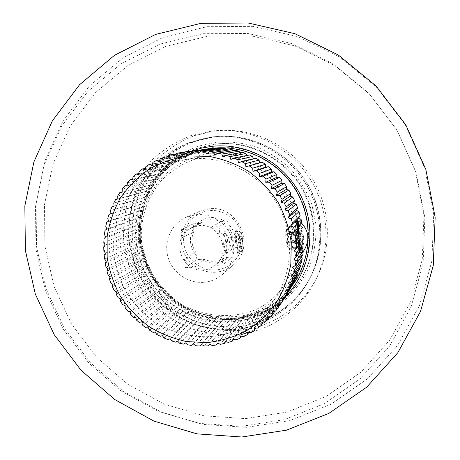 <?xml version="1.0" encoding="UTF-8"?>
<svg xmlns="http://www.w3.org/2000/svg" width="460" height="460" viewBox="0 0 460 460"><rect width="100%" height="100%" fill="white"/><g stroke="black" fill="none" stroke-linecap="round" stroke-linejoin="round"><path stroke-width="0.34" stroke-dasharray="2.3 1.72" d="M286.988 245.536L286.775 243.213L287.281 244.346L287.661 242.219L300.161 241.236L300.708 247.227L291.536 247.934L287.874 244.519L287.31 246.18L286.988 245.536L290.68 248.981L292.75 248.82L293.008 249.176L291.03 249.331L290.68 248.981M287.661 242.219L287.874 244.519M286.908 233.381L299.408 232.375L299.972 231.725L300.719 239.982L291.605 240.706L287.667 241.672L287.155 233.128L287.914 241.396M285.913 233.864L286.022 229.954L286.597 230.638L286.81 232.944L286.287 231.777L285.913 233.864L298.523 232.852L297.976 226.791L298.413 225.509L298.77 225.929L296.683 226.101L297.896 231.892L298.643 240.149L298.62 247.388L298.149 248.779L297.442 247.325M293.008 249.176L293.589 247.779L294.199 240.499L293.445 232.254L290.852 232.461L291.605 240.706M300.719 239.982L300.161 240.683L287.667 241.672M211.514 148.574L211.968 153.099L212.968 153.312L215.056 155.181C256.318 152.823 293.905 193.091 296.28 233.697C297.925 252.994 293.704 270.428 283.619 286.011C270.813 304.365 253.224 314.077 230.857 315.146L229.132 316.618L228.194 316.877L228.62 321.247L209.553 344.115M215.056 155.181L206.488 156.095C189.175 159.499 173.541 168.044 161.448 180.596C146.251 198.174 139.19 221.726 141.91 244.898C145.596 267.95 158.752 288.868 177.939 302.174C193.142 311.5 209.611 315.922 227.349 315.451L230.857 315.146M190.952 158.809C224.256 155.543 258.974 173.161 276.73 202.866C294.475 232.582 293.491 271.406 274.821 299.075C258.531 321.914 236.584 334.449 208.972 336.68C189.687 337.237 170.712 332.028 154.232 321.741C143.796 314.042 134.86 304.859 127.431 294.193C121.032 282.877 116.621 270.848 114.201 258.112C112.993 245.209 113.93 232.495 117.007 219.972C121.279 207.811 127.472 196.736 135.573 186.743C144.647 177.606 155.049 170.28 166.773 164.778L185.409 159.528L190.952 158.809M285.695 231.535L288.713 227.545L290.783 227.378L291.168 226.101L291.646 226.51L296.683 226.101L296.32 225.682L295.866 226.958L290.783 227.378L291.272 234.606L285.648 234.675L286.425 243.058L285.648 234.675M299.972 231.725L293.445 232.254L291.646 226.51L289.587 226.677L286.597 230.638M297.401 247.169L296.591 242.679L292.048 243.035L292.75 248.82L298.655 248.365M286.425 243.058L292.048 243.035L291.272 234.606L295.82 234.243L295.717 230.891M212.968 153.312C256.134 148.661 296.987 190.607 299.328 233.266C304.577 275.902 272.05 318.527 229.132 316.618M211.968 153.099C193.648 155.509 176.801 163.513 163.513 175.973C155.376 184.995 149.04 195.138 144.498 206.402C141.093 218.063 139.754 229.983 140.461 242.15C142.979 260.251 150.788 277.167 162.92 290.875C171.718 299.351 181.648 306.118 192.723 311.19C204.234 315.152 216.056 317.043 228.194 316.877M203.464 282.331C187.594 283.521 171.994 272.199 167.854 256.594C163.599 241.023 171.54 223.692 186.105 217.269L196.598 214.573L202.63 214.607L208.593 215.734L214.291 217.919L219.535 221.093L224.158 225.158L228.011 229.977L230.954 235.393L232.909 241.236L233.801 247.308L233.605 253.414L232.334 259.354L230.023 264.931L226.763 269.974L222.651 274.315C217.131 279.07 210.737 281.744 203.464 282.331M215.648 272.188C200.773 273.332 186.156 262.758 182.298 248.153C178.33 233.577 185.817 217.35 199.473 211.324L209.317 208.788C238.412 204.786 256.525 246.56 233.645 264.655C228.465 269.117 222.467 271.63 215.648 272.188M215.809 269.928C200.186 271.187 185.236 258.462 183.718 242.702C181.976 226.952 194.143 211.87 209.886 210.611C225.601 209.116 240.919 222.002 242.339 237.992C243.995 253.972 231.455 268.904 215.809 269.928M196.96 259.676L195.793 252.344L184.489 259.653L185.317 267.685L196.96 259.676L200.968 259.371C210.691 264.914 219.834 264.212 228.407 257.267L224.555 257.807L219.799 260.245L214.567 261.355L209.967 261.182L204.073 259.371L200.968 259.371M193.729 227.913L193.309 223.824L181.401 229.707L182.235 237.791L193.689 231.667L193.729 227.913C188.525 237.665 189.468 246.899 196.546 255.616M193.309 223.824L200.439 223.393L202.958 221.864L210.41 219.748L215.803 220.006L220.978 221.668L224.854 221.174C215.004 215.659 205.827 216.43 197.334 223.485M224.854 221.174L228.93 220.834L229.35 228.729C233.686 235.399 234.37 242.345 231.391 249.567L232.064 252.862C237.4 243.087 236.486 233.783 229.333 224.952M232.064 252.862L232.467 256.956L228.407 257.267M238.107 253.437L237.803 253.443C238.493 253.443 235.612 230.609 235.744 230.742L235.882 230.581C237.291 229.948 238.895 233.295 240.689 240.626C240.338 248.429 239.482 252.701 238.107 253.437L237.222 252.373C238.079 252.459 239.102 249.228 240.298 242.679C239.51 236.112 237.883 232.455 235.405 231.708L235.089 231.92C234.968 230.793 238.349 251.298 236.963 252.402L237.222 252.373M241.258 252.057L241.339 251.976C243.047 250.447 241.661 232.863 239.723 231.524L239.257 231.443C237.239 232.237 239.027 252.822 241.057 252.143L241.258 252.057M240.384 232.392C238.47 233.231 240.39 252.983 242.184 250.953L242.253 250.878C243.788 249.515 242.535 233.657 240.804 232.461L240.384 232.392M242.196 240.977L241.241 236.187L240.321 236.86L240.361 242.391L241.322 247.204L242.236 246.462L242.196 240.977L232.03 241.787L232.047 247.267L231.069 248.009L230.075 243.208L230.058 237.688L231.041 237.009L232.03 241.787M241.241 236.187L231.041 237.009M242.236 246.462L232.047 247.267M241.322 247.204L231.069 248.009M240.361 242.391L230.075 243.208M240.321 236.86L230.058 237.688M185.317 267.685L193.24 267.087L204.073 259.371M220.978 221.668L211.042 227.251L215.941 230.408L219.891 234.732L229.35 228.729M191.147 227.878L199.048 225.636C219.834 222.841 232.116 253.247 215.13 265.299C211.709 267.956 207.839 269.462 203.515 269.813C180.63 272.636 170.148 237.348 191.147 227.878L202.958 221.864M231.391 249.567L222.077 256.766L218.994 261.677L214.86 265.466L224.555 257.807M226.015 233.553C229.977 238.412 230.552 244.208 227.723 250.941L226.429 252.712L225.9 252.333C226.573 247.083 225.992 241.224 224.169 234.755L224.503 233.145L226.015 233.553C227.654 238.602 228.223 244.398 227.723 250.941M211.042 227.251L219.086 226.584L219.891 234.732M228.93 220.834L219.086 226.584M232.467 256.956L222.876 264.862L214.86 265.466M222.077 256.766L222.876 264.862M181.401 229.707L189.347 229.045L200.439 223.393M193.689 231.667C190.791 238.861 191.492 245.755 195.793 252.344M193.24 267.087L188.393 263.936L184.489 259.653M182.235 237.791L185.208 232.933L189.347 229.045M224.026 233.726C226.015 232.012 227.89 251.114 225.848 252.218L225.325 252.143C223.468 250.849 222.243 235.33 223.882 233.858L224.026 233.726M225.9 252.333C224.221 247.261 223.646 241.402 224.169 234.755M291.174 287.253L289.806 289.374L287.207 289.616L287.718 292.347L285.551 295.147L282.934 295.142L283.216 297.873L280.824 300.414L278.214 300.167L278.271 302.875L275.678 305.141L273.096 304.658L272.935 307.32L270.158 309.304L267.622 308.585L267.243 311.178L264.316 312.869L261.838 311.926L261.257 314.433L258.198 315.819L255.8 314.669L255.018 317.072L251.856 318.142L249.561 316.791L248.584 319.073L245.341 319.827L243.156 318.291L242.006 320.436L238.711 320.873L236.653 319.165L235.33 321.16L232.007 321.281L230.086 319.418L228.62 321.247L224.998 321.402L223.083 319.556L199.91 345.972M293.56 283.142L291.002 283.63L291.68 286.16M296.769 276.494L294.268 277.23L295.004 279.3M299.402 269.491L296.982 270.468L297.718 272.119M301.432 262.177L299.109 263.39L299.799 264.655M302.835 254.621L300.627 256.065L301.219 256.967M299.5 221.082L298.649 221.967L299.943 225.457L301.944 223.284L300.391 225.509L302.634 227.251L303.151 231.15L301.409 233.203L303.508 235.14L303.703 239.045L301.789 240.908L303.726 243.018L303.594 246.888L301.524 248.549L303.295 250.815L303.226 251.453M253.351 158.861L253.448 159.154L255.875 158.257M246.704 155.492L246.957 156.084L249.28 154.962M239.867 152.783L240.321 153.646L242.518 152.312M235.646 150.322L233.588 151.852L232.898 150.748M225.837 149.402L226.82 150.708L228.723 148.994M218.747 148.73L220.058 150.219L221.8 148.327M211.68 148.741L213.371 150.368L214.935 148.327M209.306 148.821L184.282 151.978M221.3 321.396L217.683 321.241L215.935 319.246L214.003 320.919L210.415 320.453L208.84 318.32L206.77 319.821L203.234 319.044L201.842 316.796L199.651 318.107L196.19 317.038L194.994 314.686L192.7 315.796L189.336 314.439L188.347 312.001L185.961 312.909L182.723 311.27L181.941 308.769L179.486 309.465L176.393 307.562L175.823 305.009L173.316 305.486L170.39 303.33L170.033 300.748L167.492 301.007L164.755 298.615L164.617 296.022L162.058 296.056L159.522 293.445L159.608 290.858L157.05 290.674L154.738 287.862L155.043 285.298L152.501 284.895L150.431 281.899L150.949 279.375L148.448 278.76L146.631 275.603L147.355 273.136L144.911 272.308L143.365 269.014L144.296 266.627L141.921 265.587L140.651 262.177L141.784 259.888L139.495 258.647L138.512 255.145L139.84 252.965L137.661 251.534L136.971 247.963L138.477 245.91L136.419 244.294L136.028 240.683L137.707 238.769L135.786 236.986L135.7 233.358L137.54 231.593L135.769 229.655L135.982 226.032L137.971 224.44L136.361 222.347L136.885 218.764L139.006 217.35L137.574 215.13L138.397 211.6L140.639 210.375L139.391 208.041L140.513 204.596L142.853 203.573L141.801 201.135L143.215 197.806L145.648 196.989L144.796 194.465L146.487 191.268L148.988 190.664L148.356 188.083L150.316 185.041L152.869 184.661L152.45 182.022L154.669 179.164L157.251 179.009L157.055 176.347L159.517 173.69L162.115 173.759L162.144 171.085L164.829 168.653L167.423 168.952L167.676 166.284L170.568 164.093L173.138 164.617L173.615 161.983L176.692 160.051L179.222 160.799L179.923 158.217L183.166 156.555L185.627 157.527L186.547 155.008L189.928 153.64L192.309 154.824L193.447 152.392L196.943 151.323L199.22 152.714L200.566 150.391L204.154 149.632L206.31 151.214L207.851 149.017M182.085 154.52L206.31 151.214M209.513 344.091L230.086 319.418M224.998 321.402L204.056 345.995M201.486 344.396L223.083 319.556M217.683 321.241L195.856 345.776M193.459 344.005L215.935 319.246M214.003 320.919L191.734 345.397M210.415 320.453L187.709 344.85M185.483 342.93L208.84 318.32M206.77 319.821L183.626 344.12M203.234 319.044L179.659 343.24M177.623 341.182L201.842 316.796M199.651 318.107L175.645 342.165M196.19 317.038L171.764 340.946M169.93 338.773L194.994 314.686M192.7 315.796L167.854 339.537M189.336 314.439L164.082 337.997M162.46 335.719L188.347 312.001M185.961 312.909L160.298 336.26M182.723 311.27L156.67 334.409M155.261 332.051L181.941 308.769M179.486 309.465L153.036 332.367M176.393 307.562L149.569 330.217M148.39 327.79L175.823 305.009M173.316 305.486L146.119 327.876M170.39 303.33L142.836 325.444M141.881 322.978L170.033 300.748M167.492 301.007L139.587 322.822M164.755 298.615L136.516 320.125M135.792 317.636L164.617 296.022M162.058 296.056L133.492 317.245M159.522 293.445L130.646 314.306M130.157 311.805L159.608 290.858M157.05 290.674L127.868 311.184M154.738 287.862L125.275 308.022M125.016 305.538L155.043 285.298M152.501 284.895L122.762 304.681M150.431 281.899L120.434 301.311M120.405 298.862L150.949 279.375M148.448 278.76L118.203 297.781M146.631 275.603L116.156 294.233M116.357 291.835L147.355 273.136M144.911 272.308L114.218 290.53M143.365 269.014L112.476 286.827M112.901 284.498L144.296 266.627M141.921 265.587L110.848 282.98M140.651 262.177L109.417 279.151M110.055 276.908L141.784 259.888M139.495 258.647L108.111 275.183M138.512 255.145L106.996 271.25M107.847 269.117L139.84 252.965M137.661 251.534L106.024 267.191M136.971 247.963L105.236 263.183M106.289 261.171L138.477 245.91M136.419 244.294L104.604 259.06M136.028 240.683L104.155 255.007M105.397 253.138L137.707 238.769M135.786 236.986L103.862 250.849M135.7 233.358L103.753 246.778M105.173 245.065L137.54 231.593M135.769 229.655L103.81 242.615M135.982 226.032L104.04 238.55M105.627 237.009L137.971 224.44M136.361 222.347L104.443 234.416M136.885 218.764L105.012 230.385M106.754 229.028L139.006 217.35M137.574 215.13L105.765 226.303M138.397 211.6L106.668 222.341M108.548 221.179L140.639 210.375M139.391 208.041L107.766 218.339M140.513 204.596L109.003 214.475M111.004 213.52L142.853 203.573M141.801 201.135L110.434 210.582M143.215 197.806L111.998 206.839M114.103 206.103L145.648 196.989M144.796 194.465L113.758 203.09M146.487 191.268L117.823 198.91M117.829 198.984L148.988 190.664M148.356 188.083L117.708 195.914M150.316 185.041L122.159 191.941M122.153 192.217L152.869 184.661M152.45 182.022L122.268 189.106M154.669 179.164L127.104 185.363M127.046 185.851L157.251 179.009M157.055 176.347L127.403 182.723M159.517 173.69L132.618 179.222M132.486 179.935L162.115 173.759M162.144 171.085L133.084 176.807M164.829 168.653L138.678 173.581M138.425 174.518L167.423 168.952M167.676 166.284L139.265 171.407M170.568 164.093L145.233 168.469M144.825 169.636L173.138 164.617M173.615 161.983L145.906 166.572M176.692 160.051L152.26 163.933M151.645 165.33L179.222 160.799M179.923 158.217L152.961 162.328M183.166 156.555L159.701 160.005M158.838 161.638L185.627 157.527M186.547 155.008L160.385 158.723M189.928 153.64L167.52 156.722M166.342 158.591L192.309 154.824M193.447 152.392L168.113 155.779M196.943 151.323L175.674 154.1M174.11 156.21L199.22 152.714M200.566 150.391L176.099 153.519M204.154 149.632L184.121 152.162M294.095 250.775L299.069 245.013M293.693 242.403L298.396 236.819M297.695 221.57L298.649 221.967M299.943 225.457L298.413 227.671L300.391 225.509M302.634 227.251L300.88 229.252L298.413 227.671M303.151 231.15L301.507 233.111L300.88 229.252M301.507 233.111L299.661 235.29L301.409 233.203M303.508 235.14L301.875 237.17L301.967 241.276L299.845 243.403L301.789 240.908M299.661 235.29L301.875 237.17M303.703 239.045L301.967 241.276M303.726 243.018L301.772 245.628L301.208 250.177L299.747 251.476M299.845 243.403L301.772 245.628M303.594 246.888L301.208 250.177M293.773 259.124L301.524 248.549M299.506 251.695L298.074 253.529L299.581 252.419M303.295 250.815L301.794 252.942M292.727 267.386L300.627 256.065M290.979 275.5L299.109 263.39M288.529 283.394L296.982 270.468M285.413 291.019L294.268 277.23M281.652 298.31L291.002 283.63M289.806 289.374L280.514 304.324M277.276 305.216L287.207 289.616M287.718 292.347L280.203 304.411M285.551 295.147L275.603 311.041M272.326 311.684L282.934 295.142M283.216 297.873L274.833 311.19M280.824 300.414L270.135 317.273M266.84 317.67L278.214 300.167M278.271 302.875L268.973 317.417M275.678 305.141L264.155 322.983M260.86 323.133L273.096 304.658M272.935 307.32L262.654 323.052M270.158 309.304L257.709 328.129M254.437 328.037L267.622 308.585M267.243 311.178L255.915 328.078M264.316 312.869L250.844 332.678M247.618 332.339L261.838 311.926M261.257 314.433L248.808 332.465M258.198 315.819L243.622 336.593M240.459 336.018L255.8 314.669M255.018 317.072L241.373 336.185M251.856 318.142L236.089 339.848M233.013 339.049L249.561 316.791M248.584 319.073L233.68 339.221M245.341 319.827L228.309 342.43M225.337 341.412L243.156 318.291M242.006 320.436L225.768 341.567M238.711 320.873L220.34 344.322M217.482 343.097L236.653 319.165M235.33 321.16L217.706 343.195M232.007 321.281L212.232 345.512M297.344 247.238L297.051 246.986M295.228 222.283C294.279 228.413 296.315 250.683 298.074 253.529M299.241 251.936C299.903 246.704 298.827 231.23 297.321 224.256M295.711 230.586L295.866 226.958L297.976 226.791M286.672 242.782L299.287 241.787L298.712 242.512L296.591 242.679L295.82 234.243L297.942 234.071L298.523 233.398L285.901 234.416M298.712 242.512L297.942 234.071M298.77 225.929L299.316 231.938L286.81 232.944M290.852 232.461L287.155 233.128M298.051 221.099C299.989 220.311 302.634 251.125 300.788 252.896L300.587 253.034M299.385 250.039L299.121 248.751M298.603 245.617L297.965 240.35M297.712 237.63L297.361 232.162M297.246 228.447L297.246 226.59M299.287 241.787L298.523 233.398M298.523 232.852L298.845 230.759L299.316 231.938M299.408 232.375L300.161 240.683M300.708 247.227L300.248 248.618L299.926 248.268L299.379 242.224L286.775 243.213M300.161 241.236L299.845 243.363L299.379 242.224M302.042 252.804C303.79 251.154 301.421 221.99 299.471 221.059M289.397 243.242L288.627 234.818M288.713 227.545L289.058 226.349L289.587 226.677M299.926 248.268L299.04 248.337M291.536 247.934L291.03 249.331M238.498 162.754L253.448 159.154M230.816 159.453L246.957 156.084M222.904 156.837L240.321 153.646M214.826 154.934L233.588 151.852M206.638 153.743L226.82 150.708M198.409 153.283L220.058 150.219M190.204 153.542L213.371 150.368M217.275 143.876L197.967 148.103C185.863 152.99 175.013 159.792 165.427 168.521C156.791 178.164 150.064 188.985 145.256 200.991C141.663 213.423 140.254 226.107 141.03 239.05C143.06 251.861 147.148 263.994 153.295 275.442C160.517 286.246 169.309 295.556 179.664 303.376C196.064 313.818 215.09 319.096 234.462 318.481C263.689 315.899 286.275 302.042 302.22 276.897C318.538 249.297 317.9 212.382 300.167 184.586C282.405 156.802 249.188 140.685 217.275 143.876M301.616 277.915C318.044 250.136 317.4 212.974 299.546 184.983C281.664 157.01 248.222 140.783 216.102 143.997L196.667 148.252C184.489 153.168 173.575 160.017 163.927 168.803C155.238 178.509 148.471 189.405 143.635 201.486C140.018 213.998 138.604 226.763 139.386 239.792C141.433 252.689 145.55 264.897 151.737 276.42C159.005 287.293 167.854 296.666 178.279 304.537C189.411 311.357 201.348 316.118 214.09 318.826L233.427 319.752C262.844 317.164 285.574 303.221 301.616 277.915L302.22 276.897M217.425 141.979L197.984 146.211C185.621 151.162 174.541 158.079 164.737 166.963C155.905 176.778 149.028 187.806 144.095 200.042C140.409 212.715 138.954 225.647 139.725 238.849C142.462 258.486 150.92 276.828 164.082 291.692C173.621 300.886 184.397 308.229 196.408 313.737C208.903 318.032 221.743 320.097 234.933 319.918L254.248 316.474C266.708 312.064 278.041 305.601 288.253 297.091C297.562 287.54 304.951 276.604 310.419 264.276C314.605 251.401 316.44 238.125 315.928 224.44L311.834 204.424C306.918 191.544 299.954 179.889 290.933 169.452C280.916 159.988 269.629 152.547 257.082 147.137C244.087 143.043 230.868 141.323 217.425 141.979M216.321 130.778L223.784 130.301C258.031 129.432 292.387 147.625 311.403 177.221C330.337 206.862 332.511 245.674 317.411 276.425C302.191 307.809 269.951 328.825 235.992 330.688C221.191 330.855 206.793 328.515 192.792 323.673C179.325 317.486 167.256 309.235 156.572 298.931C146.93 287.638 139.403 275.086 133.992 261.257L129.254 239.706C128.369 224.905 129.979 210.398 134.09 196.178C139.593 182.436 147.286 170.039 157.176 158.993C168.159 148.994 180.59 141.191 194.471 135.585L216.321 130.778M212.589 130.881L220.208 130.393C255.162 129.507 290.248 148.091 309.678 178.325C329.021 208.604 331.246 248.25 315.836 279.634C300.299 311.667 267.392 333.086 232.748 334.96C217.649 335.116 202.963 332.718 188.68 327.767C174.949 321.442 162.633 313.018 151.731 302.496C141.893 290.973 134.211 278.156 128.685 264.051L123.838 242.058C122.923 226.952 124.556 212.152 128.737 197.639C134.343 183.615 142.18 170.965 152.26 159.689C163.455 149.477 176.134 141.513 190.296 135.792L212.589 130.881M202.992 33.706L247.802 33.453L292.008 43.625L333.138 63.871L368.828 93.207L396.997 130.042L416.018 172.299L424.862 217.557L423.131 263.246L411.102 306.832L389.649 345.995L360.151 378.787L324.34 403.69L284.188 419.698L241.77 426.288L199.145 423.384L158.286 411.355L120.991 390.914L88.878 363.089L63.313 329.164L45.396 290.645L35.955 249.205L35.495 206.666L44.171 164.939L61.789 125.959L87.722 91.661L120.934 63.848L159.977 44.108L202.992 33.706M208.012 36.162L251.66 35.943L294.699 45.856L334.725 65.561L369.443 94.099L396.842 129.927L415.351 171.034L423.953 215.073L422.274 259.538L410.573 301.978L389.695 340.141L360.973 372.123L326.088 396.445L286.959 412.108L245.605 418.594L204.033 415.823L164.174 404.144L127.788 384.255L96.462 357.144L71.53 324.076L54.073 286.517L44.896 246.106L44.493 204.625L53.015 163.944L70.248 125.959L95.588 92.552L128.012 65.475L166.089 46.27L208.012 36.162M207.08 26.68L252.862 26.364L298.034 36.697L340.066 57.333L376.533 87.268L405.306 124.878L424.718 168.044L433.711 214.274L431.894 260.935L419.549 305.446L397.578 345.431L367.402 378.896L330.792 404.305L289.777 420.63L246.462 427.334L202.963 424.367L161.276 412.097L123.245 391.253L90.499 362.888L64.434 328.308L46.178 289.041L36.553 246.79L36.087 203.406L44.942 160.827L62.911 121.043L89.378 86.008L123.28 57.569L163.145 37.364L207.08 26.68M191.791 151.018C151.501 165.623 128.099 210.933 137.845 252.275C147.229 293.716 187.783 324.639 230.046 321.862C251.401 320.281 269.79 311.938 285.223 296.832M205.413 149.31C187.162 153.485 170.838 163.012 158.332 176.64C150.759 186.375 145.015 197.093 141.105 208.788C138.339 220.817 137.603 232.984 138.897 245.295C142.416 263.856 150.598 280.094 163.432 293.992C172.558 302.375 182.775 309.062 194.091 314.053C205.815 317.94 217.844 319.792 230.167 319.608C255.421 317.555 275.931 306.423 291.697 286.223M295.671 280.381L296.039 279.783C312.725 252.908 312.662 216.384 295.441 188.738C278.196 161.103 245.41 144.946 213.9 148.08L211.45 148.356M206.126 149.218C194.051 152.214 182.884 157.136 172.621 163.984C163.11 171.81 155.198 180.987 148.879 191.521C140.656 208.374 137.643 226.147 139.84 244.846C143.347 263.344 151.495 279.513 164.289 293.365C173.38 301.714 183.557 308.378 194.827 313.346C206.511 317.216 218.494 319.062 230.776 318.878C255.725 316.854 276.052 305.911 291.749 286.051M296.039 279.783L295.855 280.082M212.784 136.821L216.614 136.511C250.683 134.458 285.47 152.133 304.44 181.677C323.351 211.255 324.875 250.251 308.775 280.347C293.612 309.011 263.494 327.951 231.851 329.722C217.568 329.883 203.671 327.623 190.158 322.949C177.157 316.974 165.502 309.011 155.181 299.052C145.866 288.15 138.598 276.017 133.371 262.666L128.794 241.851C127.937 227.562 129.496 213.555 133.463 199.835C138.77 186.576 146.199 174.622 155.744 163.973C166.342 154.33 178.33 146.82 191.722 141.433L212.784 136.821M212.986 136.804L216.809 136.499C250.838 134.446 285.591 152.105 304.537 181.614C323.432 211.163 324.95 250.113 308.867 280.174C293.721 308.809 263.632 327.727 232.024 329.498L210.835 328.44C196.874 325.444 183.804 320.206 171.62 312.714C160.212 304.072 150.529 293.79 142.583 281.865C135.815 269.238 131.313 255.858 129.076 241.73L129.093 220.466C131.359 206.367 135.941 193.073 142.841 180.59C150.966 168.855 160.896 158.867 172.632 150.633C185.179 143.623 198.634 139.018 212.986 136.804M215.004 136.683L218.787 136.379C252.448 134.349 286.804 151.806 305.532 180.975C324.208 210.185 325.709 248.693 309.804 278.426C294.82 306.751 265.063 325.473 233.795 327.238L212.83 326.197C199.025 323.248 186.093 318.067 174.035 310.661C162.748 302.116 153.174 291.945 145.314 280.157C138.621 267.668 134.171 254.432 131.962 240.453L131.991 219.426C134.234 205.482 138.77 192.332 145.601 179.981C153.646 168.377 163.472 158.499 175.087 150.357C187.502 143.428 200.807 138.868 215.004 136.683M215.383 136.66L194.609 141.208C181.401 146.516 169.573 153.922 159.12 163.427C149.701 173.926 142.37 185.713 137.126 198.783C133.204 212.313 131.663 226.124 132.497 240.218L137.011 260.739C142.157 273.907 149.327 285.867 158.51 296.614C168.688 306.429 180.182 314.278 193.005 320.166C206.333 324.766 220.041 326.985 234.123 326.818C265.328 325.053 295.027 306.366 309.977 278.099C325.853 248.429 324.352 210.001 305.716 180.861C287.029 151.754 252.747 134.332 219.155 136.355L215.383 136.66M296.28 233.697L299.328 233.266M235.882 230.581L235.215 231.771M274.821 299.075L283.619 286.011M185.409 159.528L206.488 156.095M186.105 217.269L199.473 211.324M222.651 274.315L233.645 264.655M235.405 231.708L239.418 231.38M237.055 252.454L241.057 252.143M235.089 231.92L235.744 230.742M236.963 252.402L237.803 253.443M240.804 232.461L239.723 231.524M242.253 250.878L241.339 251.976M215.13 265.299L215.889 264.701M225.325 252.143L226.038 252.776M223.882 233.858L224.365 233.272M298.413 225.509L297.263 225.601M297.143 225.613L296.32 225.682M298.845 230.759L286.287 231.777M286.022 229.954L289.058 226.349M291.168 226.101L289.202 226.262M300.248 248.618L299.109 248.705M299.069 248.71L298.149 248.779M287.31 246.18L290.869 249.257M299.845 243.363L287.281 244.346M215.832 144.026L217.005 143.905M315.836 279.634L317.411 276.425M220.208 130.393L223.784 130.301M211.105 148.402L211.801 148.315M215.021 147.096L234.261 147.401C247.089 149.747 259.187 154.267 270.56 160.965C281.233 168.808 290.26 178.256 297.649 189.313C303.882 201.054 307.918 213.469 309.758 226.556C310.264 239.723 308.51 252.488 304.491 264.856C299.253 276.696 292.175 287.195 283.251 296.355C268.812 308.873 251.016 316.451 232.145 318.268C213.158 318.872 194.494 313.685 178.388 303.428C168.216 295.74 159.585 286.591 152.496 275.971C146.458 264.718 142.445 252.799 140.449 240.212C139.69 227.505 141.082 215.056 144.612 202.871C149.339 191.101 155.94 180.504 164.415 171.068C173.822 162.541 184.46 155.9 196.339 151.144L215.021 147.096M309.804 278.426L309.977 278.099M218.787 136.379L219.155 136.355"/><path stroke-width="0.69" d="M291.68 286.16L280.514 304.324L277.276 305.216L278.104 307.774L275.603 311.041L272.326 311.684L272.906 314.255L270.135 317.273L266.84 317.67L267.174 320.229L264.155 322.983L260.86 323.133L260.952 325.657L257.709 328.129L254.437 328.037L254.288 330.504L250.844 332.678L247.618 332.339L247.238 334.736L243.622 336.593L240.459 336.018L239.85 338.318L236.089 339.848L233.013 339.049L232.191 341.24L228.309 342.43L225.337 341.412L224.302 343.476L220.34 344.322L217.482 343.097L216.257 345.011L212.232 345.512L209.513 344.091L208.104 345.845L204.056 345.995L201.486 344.396L199.91 345.972L195.856 345.776L193.459 344.005L191.734 345.397L187.709 344.85L185.483 342.93L183.626 344.12L179.659 343.24L177.623 341.182L175.645 342.165L171.764 340.946L169.93 338.773L167.854 339.537L164.082 337.997L162.46 335.719L160.298 336.26L156.67 334.409L155.261 332.051L153.036 332.367L149.569 330.217L148.39 327.79L146.119 327.876L142.836 325.444L141.881 322.978L139.587 322.822L136.516 320.125L135.792 317.636L133.492 317.245L130.646 314.306L130.157 311.805L127.868 311.184L125.275 308.022L125.016 305.538L122.762 304.681L120.434 301.311L120.405 298.862L118.203 297.781L116.156 294.233L116.357 291.835L114.218 290.53L112.476 286.827L112.901 284.498L110.848 282.98L109.417 279.151L110.055 276.908L108.111 275.183L106.996 271.25L107.847 269.117L106.024 267.191L105.236 263.183L106.289 261.171L104.604 259.06L104.155 255.007L105.397 253.138L103.862 250.849L103.753 246.778L105.173 245.065L103.81 242.615L104.04 238.55L105.627 237.009L104.443 234.416L105.012 230.385L106.754 229.028L105.765 226.303L106.668 222.341L108.548 221.179L107.766 218.339L109.003 214.475L111.004 213.52L110.434 210.582L111.998 206.839L114.103 206.103L113.758 203.09L115.632 199.496L117.829 198.984L117.708 195.914L119.893 192.493L122.153 192.217L122.268 189.106L124.74 185.892L127.046 185.851L127.403 182.723L130.145 179.733L132.486 179.935L133.084 176.807L136.079 174.07L138.425 174.518L139.265 171.407L142.496 168.941L144.825 169.636L145.906 166.572L149.35 164.392L151.645 165.33L152.961 162.328L156.59 160.465L158.838 161.638L160.385 158.723L164.174 157.182L166.342 158.591L168.113 155.779L172.04 154.571L174.11 156.21L176.099 153.519L180.124 152.668L182.085 154.52L184.282 151.978L188.381 151.478L190.204 153.542L192.596 151.156L196.736 151.024L198.409 153.283L200.98 151.076L205.137 151.305L206.638 153.743L209.369 151.731L213.503 152.329L214.826 154.934L217.706 153.128L221.783 154.089L222.904 156.837L225.917 155.25L229.914 156.572L230.816 159.453L233.939 158.096L237.82 159.758L238.498 162.754L241.713 161.632L245.444 163.639L245.893 166.715L249.17 165.847L252.73 168.17L252.931 171.315L256.26 170.7L259.612 173.322L259.566 176.519L262.919 176.151L266.041 179.061L265.748 182.281L269.1 182.171L271.964 185.34L271.417 188.554L274.746 188.703L277.328 192.107L276.529 195.299L279.818 195.701L282.101 199.318L281.054 202.463L284.274 203.101L286.241 206.902L284.941 209.978L288.081 210.858L289.714 214.808L288.178 217.793L291.203 218.902L292.491 222.968L290.726 225.843L293.624 227.171L294.549 231.328L292.566 234.071L295.314 235.6L295.884 239.809L293.693 242.403L296.28 244.122L296.481 248.354L294.095 250.775L296.499 252.666L296.338 256.887L293.773 259.124L295.981 261.176L295.452 265.351L292.727 267.386L294.728 269.577L293.842 273.671L290.979 275.5L292.755 277.8L291.519 281.79L288.529 283.394L290.082 285.792L288.506 289.645L285.413 291.019L286.729 293.491L284.826 297.171L281.652 298.31L282.727 300.834L282.095 301.863M295.004 279.3L295.222 279.904L293.56 283.142L284.826 297.171M297.718 272.119L298.149 273.067L296.769 276.494L288.506 289.645M299.799 264.655L300.483 265.903L299.402 269.491L291.519 281.79M301.219 256.967L302.209 258.468L301.432 262.177L293.842 273.671M303.226 251.453L302.835 254.621L295.452 265.351M241.713 161.632L255.875 158.257L259.055 160.12L259.733 162.84L262.246 162.179L265.299 164.341L265.753 167.118L268.335 166.698L271.233 169.148L271.463 171.954L274.097 171.787L276.805 174.501L276.811 177.318L279.467 177.405L281.968 180.366L281.744 183.166L284.406 183.505L286.672 186.691L286.212 189.457L288.863 190.049L290.875 193.424L290.185 196.127L292.796 196.966L294.538 200.514L293.618 203.13L296.165 204.211L297.62 207.897L296.481 210.404L298.948 211.721L300.098 215.51L298.747 217.885L301.11 219.42L301.938 223.261M233.939 158.096L249.28 154.962L252.563 156.515L253.351 158.861M225.917 155.25L242.518 152.312L245.876 153.542L246.704 155.492M217.706 153.128L235.646 150.322L239.056 151.225L239.867 152.783M209.369 151.731L228.723 148.994L232.15 149.563L232.898 150.748M200.98 151.076L221.8 148.327L225.222 148.574L225.837 149.402M192.596 151.156L214.935 148.327L218.322 148.246L218.747 148.73M185.915 151.76L211.68 148.741M211.514 148.574L188.381 151.478M206.885 342.614L186.415 341.538C172.925 338.6 160.281 333.488 148.482 326.197C137.431 317.791 128.047 307.803 120.33 296.228C113.758 283.969 109.365 270.992 107.168 257.295L107.128 236.699C109.279 223.048 113.672 210.185 120.307 198.116C128.127 186.777 137.689 177.14 149 169.211C161.103 162.472 174.076 158.056 187.927 155.969L208.892 156.337C222.864 158.924 236.049 163.886 248.446 171.218C260.072 179.797 269.922 190.118 277.989 202.193C284.803 215.01 289.236 228.562 291.272 242.84L290.818 264.143C288.19 278.145 283.256 291.157 276.023 303.186C267.628 314.353 257.594 323.656 245.933 331.085C233.594 337.266 220.581 341.107 206.885 342.614M209.553 344.115L208.104 345.845M117.823 198.91L115.632 199.496M122.159 191.941L119.893 192.493M127.104 185.363L124.74 185.892M132.618 179.222L130.145 179.733M138.678 173.581L136.079 174.07M145.233 168.469L142.496 168.941M152.26 163.933L149.35 164.392M159.701 160.005L156.59 160.465M167.52 156.722L164.174 157.182M175.674 154.1L172.04 154.571M184.121 152.162L180.124 152.668M296.28 244.122L298.776 241.017L299.069 245.013L296.481 248.354M298.776 241.017L296.47 239.108M295.314 235.6L297.942 232.605L298.396 236.819L295.884 239.809M292.566 234.071L295.573 230.776L297.43 228.194L294.549 231.328M297.942 232.605L295.573 230.776M293.624 227.171L296.964 223.709L297.43 228.194M301.11 219.42L299.5 221.082M297.321 224.256L296.43 221.082L297.695 221.57M296.43 221.082L295.228 222.283L296.964 223.709M290.726 225.843L298.747 217.885M296.499 252.666L299.31 248.912L299.581 252.419L296.338 256.887M301.794 252.942L295.981 261.176M302.209 258.468L294.728 269.577M300.483 265.903L292.755 277.8M298.149 273.067L290.082 285.792M295.222 279.904L286.729 293.491M291.732 286.344L282.727 300.834M280.203 304.411L278.104 307.774M274.833 311.19L272.906 314.255M268.973 317.417L267.174 320.229M262.654 323.052L260.952 325.657M255.915 328.078L254.288 330.504M248.808 332.465L247.238 334.736M241.373 336.185L239.85 338.318M233.68 339.221L232.191 341.24M225.768 341.567L224.302 343.476M217.706 343.195L216.257 345.011M299.31 248.912L297.344 247.238M295.717 230.891L295.711 230.586M302.042 252.804L300.587 253.034L299.385 250.039M299.121 248.751L298.603 245.617M297.965 240.35L297.712 237.63M297.361 232.162L297.246 228.447M297.246 226.59C297.286 223.439 297.511 221.634 297.902 221.174L299.167 221.07C297.246 222.053 299.931 253.914 301.846 252.937M301.996 252.862L304.025 250.384C310.299 239.401 308.781 229.626 299.471 221.059L299.31 220.995M299.04 248.337L298.655 248.365M300.098 215.51L292.491 222.968M298.948 211.721L291.203 218.902M288.178 217.793L296.481 210.404M297.62 207.897L289.714 214.808M296.165 204.211L288.081 210.858M284.941 209.978L293.618 203.13M294.538 200.514L286.241 206.902M292.796 196.966L284.274 203.101M281.054 202.463L290.185 196.127M290.875 193.424L282.101 199.318M288.863 190.049L279.818 195.701M276.529 195.299L286.212 189.457M286.672 186.691L277.328 192.107M284.406 183.505L274.746 188.703M271.417 188.554L281.744 183.166M281.968 180.366L271.964 185.34M279.467 177.405L269.1 182.171M265.748 182.281L276.811 177.318M276.805 174.501L266.041 179.061M274.097 171.787L262.919 176.151M259.566 176.519L271.463 171.954M271.233 169.148L259.612 173.322M268.335 166.698L256.26 170.7M252.931 171.315L265.753 167.118M265.299 164.341L252.73 168.17M262.246 162.179L249.17 165.847M245.893 166.715L259.733 162.84M259.055 160.12L245.444 163.639M252.563 156.515L237.82 159.758M245.876 153.542L229.914 156.572M239.056 151.225L221.783 154.089M232.15 149.563L213.503 152.329M225.222 148.574L205.137 151.305M218.322 148.246L196.736 151.024M200.911 23.356L248.181 23L294.854 33.66L338.307 54.987L376.021 85.939L405.783 124.844L425.862 169.487L435.154 217.292L433.268 265.523L420.497 311.495L397.785 352.757L366.608 387.257L328.808 413.413L286.482 430.169L241.816 437L196.966 433.86L154.008 421.136L114.816 399.591L81.075 370.311L54.2 334.638L35.351 294.153L25.386 250.591L24.846 205.856L33.896 161.937L52.348 120.882L79.568 84.709L114.482 55.326L155.578 34.425L200.911 23.356M285.223 296.832C310.356 271.601 317.36 230.092 301.346 196.794C285.401 163.461 248.394 142.617 212.675 146.257L202.066 147.988L191.791 151.018M291.697 286.223L295.671 280.381C312.415 253.397 312.357 216.74 295.067 188.98C277.754 161.236 244.841 145.021 213.216 148.166L205.413 149.31M211.45 148.356L206.126 149.218M295.855 280.082L291.749 286.051"/></g></svg>

